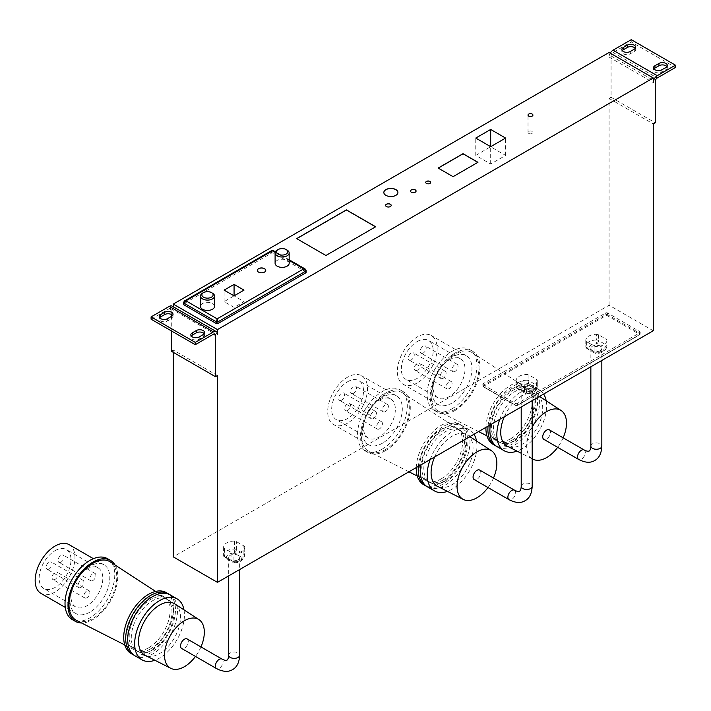 <?xml version="1.0" encoding="UTF-8"?>
<svg xmlns="http://www.w3.org/2000/svg" width="711" height="711" viewBox="0 0 711 711"><rect width="100%" height="100%" fill="white"/><g stroke="black" fill="none" stroke-linecap="round" stroke-linejoin="round"><path stroke-width="0.53" stroke-dasharray="3.56 2.67" d="M86.911 597.755A4.222 2.435 -60 0 1 84.796 597.969A4.222 2.435 -60 0 1 84.147 594.583A4.222 2.435 -60 0 1 86.911 590.859A4.222 2.435 -60 0 1 89.017 590.654A4.222 2.435 -60 0 1 89.666 594.032A4.222 2.435 -60 0 1 86.911 597.755M55.067 579.376A4.222 2.435 -60 0 1 52.961 579.581A4.222 2.435 -60 0 1 52.312 576.203A4.222 2.435 -60 0 1 55.067 572.479A4.222 2.435 -60 0 1 57.182 572.266A4.222 2.435 -60 0 1 57.822 575.652A4.222 2.435 -60 0 1 55.067 579.376M80.938 587.419A4.222 2.435 -60 0 1 78.823 587.624A4.222 2.435 -60 0 1 78.183 584.238A4.222 2.435 -60 0 1 80.938 580.523A4.222 2.435 -60 0 1 83.045 580.309A4.222 2.435 -60 0 1 83.694 583.695A4.222 2.435 -60 0 1 80.938 587.419M49.095 569.031A4.222 2.435 -60 0 1 46.988 569.244A4.222 2.435 -60 0 1 46.339 565.858A4.222 2.435 -60 0 1 49.095 562.143A4.222 2.435 -60 0 1 51.21 561.93A4.222 2.435 -60 0 1 51.859 565.316A4.222 2.435 -60 0 1 49.095 569.031M92.874 580.523A4.222 2.435 -60 0 1 90.768 580.727A4.222 2.435 -60 0 1 90.119 577.35A4.222 2.435 -60 0 1 92.874 573.626A4.222 2.435 -60 0 1 94.99 573.422A4.222 2.435 -60 0 1 95.638 576.799A4.222 2.435 -60 0 1 92.874 580.523M61.039 562.143A4.222 2.435 -60 0 1 58.924 562.348A4.222 2.435 -60 0 1 58.284 558.962A4.222 2.435 -60 0 1 61.039 555.247A4.222 2.435 -60 0 1 63.146 555.033A4.222 2.435 -60 0 1 63.794 558.419A4.222 2.435 -60 0 1 61.039 562.143M55.067 550.652A22.512 13.002 -60 0 1 66.327 549.532A22.512 13.002 -60 0 1 69.776 567.574A22.512 13.002 -60 0 1 55.067 587.419A22.512 13.002 -60 0 1 43.806 588.53A22.512 13.002 -60 0 1 40.358 570.489A22.512 13.002 -60 0 1 55.067 550.652M86.911 569.031A22.512 13.002 -60 0 1 98.162 567.92A22.512 13.002 -60 0 1 101.62 585.962A22.512 13.002 -60 0 1 86.911 605.799A22.512 13.002 -60 0 1 75.65 606.91A22.512 13.002 -60 0 1 72.202 588.868A22.512 13.002 -60 0 1 86.911 569.031M89.888 612.118A28.147 16.246 -60 0 1 75.819 613.513A28.147 16.246 -60 0 1 71.509 590.957A28.147 16.246 -60 0 1 89.888 566.16A28.147 16.246 -60 0 1 103.966 564.765A28.147 16.246 -60 0 1 108.276 587.322A28.147 16.246 -60 0 1 89.888 612.118M69.136 544.662A28.147 16.246 -60 0 1 73.455 567.209A28.147 16.246 -60 0 1 55.067 592.014A28.147 16.246 -60 0 1 40.998 593.401M115.022 564.987A35.177 20.308 -60 0 1 92.874 619.583A35.177 20.308 -60 0 1 81.543 622.978M107.485 558.677A35.177 20.308 -60 0 1 112.871 586.859A35.177 20.308 -60 0 1 89.888 617.859A35.177 20.308 -60 0 1 72.3 619.601M148.599 647.819A30.351 17.526 -60 0 1 133.899 649.578A30.351 17.526 -60 0 1 128.647 625.422A30.351 17.526 -60 0 1 148.599 598.244A30.351 17.526 -60 0 1 164.232 597.027A30.351 17.526 -60 0 1 168.303 621.494A30.351 17.526 -60 0 1 148.599 647.819M110.285 561.912A33.799 19.508 -60 0 1 114.809 589.152A33.799 19.508 -60 0 1 92.874 618.454A33.799 19.508 -60 0 1 76.512 620.419M169.147 594.334A35.177 20.308 -60 0 1 173.288 622.809A35.177 20.308 -60 0 1 150.59 652.902A35.177 20.308 -60 0 1 134.024 655.169M166.187 592.565A35.177 20.308 -60 0 1 171.582 620.756A35.177 20.308 -60 0 1 148.599 651.756A35.177 20.308 -60 0 1 131.011 653.498M152.581 649.916A30.111 17.384 -60 0 1 137.996 651.658A30.111 17.384 -60 0 1 132.788 627.697A30.111 17.384 -60 0 1 152.581 600.742A30.111 17.384 -60 0 1 168.089 599.533A30.111 17.384 -60 0 1 172.115 623.805A30.111 17.384 -60 0 1 152.581 649.916M150.59 648.867A30.235 17.455 -60 0 1 135.943 650.618A30.235 17.455 -60 0 1 130.717 626.56A30.235 17.455 -60 0 1 150.59 599.497A30.235 17.455 -60 0 1 166.161 598.28A30.235 17.455 -60 0 1 170.205 622.649A30.235 17.455 -60 0 1 150.59 648.867M183.98 609.878A35.177 20.308 -60 0 1 159.54 658.075A35.177 20.308 -60 0 1 154.9 660.252M170.169 594.867A35.177 20.308 -60 0 1 175.555 623.049A35.177 20.308 -60 0 1 152.581 654.049A35.177 20.308 -60 0 1 134.992 655.791M174.835 603.923A29.675 17.135 -60 0 1 178.808 627.849A29.675 17.135 -60 0 1 159.54 653.587A29.675 17.135 -60 0 1 145.168 655.302M187.162 638.958A5.484 3.173 -60 0 1 188.299 641.473A5.484 3.173 -60 0 1 185.9 646.992A5.484 3.173 -60 0 1 181.669 648.468M238.052 559.779A5.484 3.164 180 0 1 232.07 560.472A5.484 3.164 180 0 1 228.675 557.54A5.484 3.164 180 0 1 230.284 555.3A5.484 3.164 180 0 1 236.265 554.616A5.484 3.164 180 0 1 239.651 557.54A5.484 3.164 180 0 1 238.052 559.779M449.085 388.65A4.222 2.435 -60 0 1 446.979 388.864A4.222 2.435 -60 0 1 446.33 385.478A4.222 2.435 -60 0 1 449.085 381.763A4.222 2.435 -60 0 1 451.201 381.549A4.222 2.435 -60 0 1 451.849 384.935A4.222 2.435 -60 0 1 449.085 388.65M417.25 370.271A4.222 2.435 -60 0 1 415.135 370.475A4.222 2.435 -60 0 1 414.486 367.098A4.222 2.435 -60 0 1 417.25 363.374A4.222 2.435 -60 0 1 419.357 363.17A4.222 2.435 -60 0 1 420.005 366.547A4.222 2.435 -60 0 1 417.25 370.271M443.122 378.314A4.222 2.435 -60 0 1 441.007 378.519A4.222 2.435 -60 0 1 440.358 375.141A4.222 2.435 -60 0 1 443.122 371.418A4.222 2.435 -60 0 1 445.228 371.213A4.222 2.435 -60 0 1 445.877 374.59A4.222 2.435 -60 0 1 443.122 378.314M411.278 359.926A4.222 2.435 -60 0 1 409.163 360.139A4.222 2.435 -60 0 1 408.523 356.753A4.222 2.435 -60 0 1 411.278 353.038A4.222 2.435 -60 0 1 413.384 352.825A4.222 2.435 -60 0 1 414.033 356.211A4.222 2.435 -60 0 1 411.278 359.926M455.058 371.418A4.222 2.435 -60 0 1 452.943 371.631A4.222 2.435 -60 0 1 452.303 368.245A4.222 2.435 -60 0 1 455.058 364.53A4.222 2.435 -60 0 1 457.164 364.316A4.222 2.435 -60 0 1 457.813 367.703A4.222 2.435 -60 0 1 455.058 371.418M423.214 353.038A4.222 2.435 -60 0 1 421.108 353.243A4.222 2.435 -60 0 1 420.459 349.865A4.222 2.435 -60 0 1 423.214 346.141A4.222 2.435 -60 0 1 425.329 345.937A4.222 2.435 -60 0 1 425.978 349.314A4.222 2.435 -60 0 1 423.214 353.038M417.25 341.547A22.512 13.002 -60 0 1 428.502 340.436A22.512 13.002 -60 0 1 431.959 358.477A22.512 13.002 -60 0 1 417.25 378.314A22.512 13.002 -60 0 1 405.99 379.425A22.512 13.002 -60 0 1 402.542 361.384A22.512 13.002 -60 0 1 417.25 341.547M449.085 359.926A22.512 13.002 -60 0 1 460.346 358.815A22.512 13.002 -60 0 1 463.794 376.857A22.512 13.002 -60 0 1 449.085 396.694A22.512 13.002 -60 0 1 437.834 397.813A22.512 13.002 -60 0 1 434.377 379.772A22.512 13.002 -60 0 1 449.085 359.926M452.072 403.013A28.147 16.246 -60 0 1 438.003 404.408A28.147 16.246 -60 0 1 433.683 381.86A28.147 16.246 -60 0 1 452.072 357.055A28.147 16.246 -60 0 1 466.14 355.66A28.147 16.246 -60 0 1 470.46 378.216A28.147 16.246 -60 0 1 452.072 403.013M417.25 382.909A28.147 16.246 -60 0 1 403.173 384.304A28.147 16.246 -60 0 1 398.862 361.748A28.147 16.246 -60 0 1 417.25 336.952A28.147 16.246 -60 0 1 431.319 335.556A28.147 16.246 -60 0 1 435.63 358.113A28.147 16.246 -60 0 1 417.25 382.909M455.058 410.487A35.177 20.308 -60 0 1 437.469 412.229A35.177 20.308 -60 0 1 432.075 384.038A35.177 20.308 -60 0 1 455.058 353.038A35.177 20.308 -60 0 1 472.646 351.296A35.177 20.308 -60 0 1 478.041 379.478A35.177 20.308 -60 0 1 455.058 410.487M452.072 408.763A35.177 20.308 -60 0 1 434.483 410.505A35.177 20.308 -60 0 1 429.089 382.314A35.177 20.308 -60 0 1 452.072 351.314A35.177 20.308 -60 0 1 469.66 349.572A35.177 20.308 -60 0 1 475.055 377.763A35.177 20.308 -60 0 1 452.072 408.763M510.774 438.714A30.351 17.526 -60 0 1 496.074 440.473A30.351 17.526 -60 0 1 490.821 416.317A30.351 17.526 -60 0 1 510.774 389.148A30.351 17.526 -60 0 1 526.416 387.922A30.351 17.526 -60 0 1 530.477 412.389A30.351 17.526 -60 0 1 510.774 438.714M455.058 409.349A33.799 19.508 -60 0 1 438.687 411.314A33.799 19.508 -60 0 1 432.839 384.42A33.799 19.508 -60 0 1 455.058 354.167A33.799 19.508 -60 0 1 472.468 352.807A33.799 19.508 -60 0 1 476.992 380.047A33.799 19.508 -60 0 1 455.058 409.349M488.048 426.129A35.177 20.308 -60 0 1 512.764 386.357A35.177 20.308 -60 0 1 530.353 384.615A35.177 20.308 -60 0 1 535.747 412.798A35.177 20.308 -60 0 1 512.764 443.797A35.177 20.308 -60 0 1 496.198 446.073M485.915 427.364A35.177 20.308 -60 0 1 510.774 385.202A35.177 20.308 -60 0 1 528.371 383.46A35.177 20.308 -60 0 1 533.757 411.651A35.177 20.308 -60 0 1 510.774 442.651A35.177 20.308 -60 0 1 493.185 444.393M514.755 440.811A30.111 17.384 -60 0 1 500.18 442.562A30.111 17.384 -60 0 1 494.963 418.601A30.111 17.384 -60 0 1 514.755 391.645A30.111 17.384 -60 0 1 530.273 390.437A30.111 17.384 -60 0 1 534.299 414.7A30.111 17.384 -60 0 1 514.755 440.811M512.764 439.762A30.235 17.455 -60 0 1 498.127 441.513A30.235 17.455 -60 0 1 492.892 417.455A30.235 17.455 -60 0 1 512.764 390.392A30.235 17.455 -60 0 1 528.344 389.175A30.235 17.455 -60 0 1 532.388 413.544A30.235 17.455 -60 0 1 512.764 439.762M546.164 400.773A35.177 20.308 -60 0 1 521.723 448.97A35.177 20.308 -60 0 1 517.075 451.147M499.797 419.348A35.177 20.308 -60 0 1 521.723 391.521A35.177 20.308 -60 0 1 539.311 389.779A35.177 20.308 -60 0 1 543.648 394.027M490.35 424.805A35.177 20.308 -60 0 1 514.755 387.504A35.177 20.308 -60 0 1 532.343 385.762A35.177 20.308 -60 0 1 537.738 413.953A35.177 20.308 -60 0 1 514.755 444.953A35.177 20.308 -60 0 1 497.167 446.695M532.183 458.773A28.147 16.246 -60 0 1 532.183 427.089M504.33 416.735A29.675 17.135 -60 0 1 521.723 396.018A29.675 17.135 -60 0 1 537.009 394.818A29.675 17.135 -60 0 1 540.982 418.743A29.675 17.135 -60 0 1 521.723 444.482A29.675 17.135 -60 0 1 507.352 446.206M379.434 428.866A4.222 2.435 -60 0 1 377.328 429.071A4.222 2.435 -60 0 1 376.679 425.693A4.222 2.435 -60 0 1 379.434 421.97A4.222 2.435 -60 0 1 381.549 421.765A4.222 2.435 -60 0 1 382.198 425.142A4.222 2.435 -60 0 1 379.434 428.866M347.599 410.478A4.222 2.435 -60 0 1 345.484 410.691A4.222 2.435 -60 0 1 344.844 407.305A4.222 2.435 -60 0 1 347.599 403.59A4.222 2.435 -60 0 1 349.705 403.377A4.222 2.435 -60 0 1 350.354 406.763A4.222 2.435 -60 0 1 347.599 410.478M373.471 418.521A4.222 2.435 -60 0 1 371.355 418.735A4.222 2.435 -60 0 1 370.707 415.348A4.222 2.435 -60 0 1 373.471 411.633A4.222 2.435 -60 0 1 375.577 411.42A4.222 2.435 -60 0 1 376.226 414.806A4.222 2.435 -60 0 1 373.471 418.521M341.627 400.142A4.222 2.435 -60 0 1 339.52 400.355A4.222 2.435 -60 0 1 338.871 396.969A4.222 2.435 -60 0 1 341.627 393.245A4.222 2.435 -60 0 1 343.742 393.041A4.222 2.435 -60 0 1 344.382 396.418A4.222 2.435 -60 0 1 341.627 400.142M385.406 411.633A4.222 2.435 -60 0 1 383.3 411.838A4.222 2.435 -60 0 1 382.651 408.461A4.222 2.435 -60 0 1 385.406 404.737A4.222 2.435 -60 0 1 387.522 404.532A4.222 2.435 -60 0 1 388.162 407.91A4.222 2.435 -60 0 1 385.406 411.633M353.571 393.245A4.222 2.435 -60 0 1 351.456 393.459A4.222 2.435 -60 0 1 350.807 390.072A4.222 2.435 -60 0 1 353.571 386.357A4.222 2.435 -60 0 1 355.678 386.144A4.222 2.435 -60 0 1 356.327 389.53A4.222 2.435 -60 0 1 353.571 393.245M347.599 381.763A22.512 13.002 -60 0 1 358.851 380.643A22.512 13.002 -60 0 1 362.308 398.684A22.512 13.002 -60 0 1 347.599 418.521A22.512 13.002 -60 0 1 336.339 419.641A22.512 13.002 -60 0 1 332.89 401.599A22.512 13.002 -60 0 1 347.599 381.763M379.434 400.142A22.512 13.002 -60 0 1 390.695 399.031A22.512 13.002 -60 0 1 394.143 417.064A22.512 13.002 -60 0 1 379.434 436.91A22.512 13.002 -60 0 1 368.182 438.02A22.512 13.002 -60 0 1 364.725 419.979A22.512 13.002 -60 0 1 379.434 400.142M382.42 443.229A28.147 16.246 -60 0 1 368.351 444.624A28.147 16.246 -60 0 1 364.041 422.067A28.147 16.246 -60 0 1 382.42 397.271A28.147 16.246 -60 0 1 396.498 395.876A28.147 16.246 -60 0 1 400.808 418.424A28.147 16.246 -60 0 1 382.42 443.229M347.599 423.125A28.147 16.246 -60 0 1 333.53 424.511A28.147 16.246 -60 0 1 329.211 401.964A28.147 16.246 -60 0 1 347.599 377.159A28.147 16.246 -60 0 1 361.668 375.772A28.147 16.246 -60 0 1 365.978 398.32A28.147 16.246 -60 0 1 347.599 423.125M385.406 450.694A35.177 20.308 -60 0 1 367.818 452.436A35.177 20.308 -60 0 1 362.423 424.245A35.177 20.308 -60 0 1 385.406 393.245A35.177 20.308 -60 0 1 402.995 391.503A35.177 20.308 -60 0 1 408.39 419.694A35.177 20.308 -60 0 1 385.406 450.694M382.42 448.97A35.177 20.308 -60 0 1 364.832 450.712A35.177 20.308 -60 0 1 359.437 422.521A35.177 20.308 -60 0 1 382.42 391.521A35.177 20.308 -60 0 1 400.009 389.779A35.177 20.308 -60 0 1 405.403 417.97A35.177 20.308 -60 0 1 382.42 448.97M441.131 478.93A30.351 17.526 -60 0 1 426.422 480.689A30.351 17.526 -60 0 1 421.17 456.533A30.351 17.526 -60 0 1 441.131 429.355A30.351 17.526 -60 0 1 456.764 428.138A30.351 17.526 -60 0 1 460.826 452.605A30.351 17.526 -60 0 1 441.131 478.93M385.406 449.565A33.799 19.508 -60 0 1 369.036 451.529A33.799 19.508 -60 0 1 363.188 424.636A33.799 19.508 -60 0 1 385.406 394.374A33.799 19.508 -60 0 1 402.817 393.023A33.799 19.508 -60 0 1 407.341 420.263A33.799 19.508 -60 0 1 385.406 449.565M418.397 466.345A35.177 20.308 -60 0 1 443.122 426.564A35.177 20.308 -60 0 1 460.71 424.822A35.177 20.308 -60 0 1 466.096 453.014A35.177 20.308 -60 0 1 443.122 484.013A35.177 20.308 -60 0 1 426.556 486.28M416.264 467.571A35.177 20.308 -60 0 1 441.131 425.418A35.177 20.308 -60 0 1 458.719 423.676A35.177 20.308 -60 0 1 464.105 451.867A35.177 20.308 -60 0 1 441.131 482.867A35.177 20.308 -60 0 1 423.543 484.609M445.104 481.027A30.111 17.384 -60 0 1 430.528 482.769A30.111 17.384 -60 0 1 425.311 458.808A30.111 17.384 -60 0 1 445.104 431.853A30.111 17.384 -60 0 1 460.621 430.644A30.111 17.384 -60 0 1 464.647 454.916A30.111 17.384 -60 0 1 445.104 481.027M443.122 479.978A30.235 17.455 -60 0 1 428.475 481.729A30.235 17.455 -60 0 1 423.241 457.671A30.235 17.455 -60 0 1 443.122 430.608A30.235 17.455 -60 0 1 458.693 429.391A30.235 17.455 -60 0 1 462.737 453.76A30.235 17.455 -60 0 1 443.122 479.978M476.512 440.989A35.177 20.308 -60 0 1 452.072 489.186A35.177 20.308 -60 0 1 447.432 491.363M430.146 459.564A35.177 20.308 -60 0 1 452.072 431.737A35.177 20.308 -60 0 1 469.66 429.995A35.177 20.308 -60 0 1 474.006 434.243M420.699 465.021A35.177 20.308 -60 0 1 445.104 427.72A35.177 20.308 -60 0 1 462.701 425.969A35.177 20.308 -60 0 1 468.087 454.16A35.177 20.308 -60 0 1 445.104 485.16A35.177 20.308 -60 0 1 427.515 486.902M434.679 456.942A29.675 17.135 -60 0 1 452.072 436.225A29.675 17.135 -60 0 1 467.367 435.034A29.675 17.135 -60 0 1 471.331 458.959A29.675 17.135 -60 0 1 452.072 484.689A29.675 17.135 -60 0 1 437.7 486.413M549.345 429.853A5.484 3.173 -60 0 1 550.181 434.252A5.484 3.173 -60 0 1 546.599 439.087A5.484 3.173 -60 0 1 543.853 439.362M600.226 350.683A5.484 3.164 180 0 1 594.245 351.367A5.484 3.164 180 0 1 590.859 348.443A5.484 3.164 180 0 1 592.467 346.195A5.484 3.164 180 0 1 598.449 345.51A5.484 3.164 180 0 1 601.835 348.443A5.484 3.164 180 0 1 600.226 350.683M479.694 470.069A5.484 3.173 -60 0 1 480.529 474.468A5.484 3.173 -60 0 1 476.948 479.303A5.484 3.173 -60 0 1 474.201 479.578M530.575 390.89A5.484 3.164 180 0 1 524.594 391.574A5.484 3.164 180 0 1 521.207 388.65A5.484 3.164 180 0 1 522.816 386.411A5.484 3.164 180 0 1 528.797 385.726A5.484 3.164 180 0 1 532.183 388.65A5.484 3.164 180 0 1 530.575 390.89M214.535 306.388A7.039 4.062 0 0 0 212.473 303.517A7.039 4.062 0 0 0 204.812 302.628A7.039 4.062 0 0 0 200.466 306.388M289.164 263.301A7.039 4.062 0 0 0 287.102 260.43A7.039 4.062 0 0 0 279.432 259.551A7.039 4.062 0 0 0 275.095 263.301M257.311 270.42A4.222 2.435 0 0 0 257.311 270.482A4.222 2.435 0 0 0 258.546 272.206A4.222 2.435 0 0 0 263.141 272.731A4.222 2.435 0 0 0 265.754 270.482A4.222 2.435 0 0 0 265.754 270.42M410.451 191.09A2.817 1.626 0 0 0 410.451 191.152A2.817 1.626 0 0 0 411.278 192.299A2.817 1.626 0 0 0 414.344 192.645A2.817 1.626 0 0 0 416.086 191.152A2.817 1.626 0 0 0 416.077 191.09M532.219 131.437A2.462 1.422 0 0 0 529.535 131.126A2.462 1.422 0 0 0 528.015 132.442A2.462 1.422 0 0 0 528.735 133.446A2.462 1.422 0 0 0 531.419 133.757A2.462 1.422 0 0 0 532.939 132.442A2.462 1.422 0 0 0 532.219 131.437M385.584 205.452A2.817 1.626 0 0 0 385.575 205.515A2.817 1.626 0 0 0 386.402 206.661A2.817 1.626 0 0 0 389.468 207.008A2.817 1.626 0 0 0 391.21 205.515A2.817 1.626 0 0 0 391.201 205.452M383.842 192.53A7.039 4.062 0 0 0 383.842 192.583A7.039 4.062 0 0 0 385.904 195.454A7.039 4.062 0 0 0 393.574 196.334A7.039 4.062 0 0 0 397.92 192.583A7.039 4.062 0 0 0 397.911 192.53M425.729 182.478A2.462 1.422 0 0 0 425.729 182.531A2.462 1.422 0 0 0 426.449 183.536A2.462 1.422 0 0 0 429.133 183.847A2.462 1.422 0 0 0 430.653 182.531A2.462 1.422 0 0 0 430.653 182.478M635.279 48.339A4.924 2.844 180 0 1 635.696 49.486A4.924 2.844 180 0 1 634.256 51.494L630.275 53.796A4.924 2.844 180 0 1 623.316 53.796A4.924 2.844 180 0 1 621.867 51.787A4.924 2.844 180 0 1 622.294 50.632M666.918 66.603A4.924 2.844 180 0 1 667.345 67.758A4.924 2.844 180 0 1 665.896 69.767L661.914 72.06A4.924 2.844 180 0 1 654.955 72.06A4.924 2.844 180 0 1 653.507 70.051A4.924 2.844 180 0 1 653.933 68.905M204.244 333.726A4.924 2.844 180 0 1 204.661 334.881A4.924 2.844 180 0 1 203.222 336.89L199.24 339.183A4.924 2.844 180 0 1 192.281 339.183A4.924 2.844 180 0 1 190.832 337.174A4.924 2.844 180 0 1 191.259 336.027M172.604 315.462A4.924 2.844 180 0 1 173.022 316.608A4.924 2.844 180 0 1 171.582 318.617L167.6 320.919A4.924 2.844 180 0 1 160.633 320.919A4.924 2.844 180 0 1 159.193 318.91A4.924 2.844 180 0 1 159.611 317.755M483.213 384.802A1.404 0.809 180 0 1 482.805 384.224A1.404 0.809 180 0 1 483.213 383.656L605.603 312.991A1.404 0.809 180 0 1 607.594 312.991L639.829 331.61A1.404 0.809 180 0 1 640.238 332.179A1.404 0.809 180 0 1 639.829 332.757L517.448 403.413A1.404 0.809 180 0 1 515.457 403.413L483.213 384.802L483.213 386.526L515.457 405.137L515.457 403.413M653.258 330.748L609.087 305.241L173.271 556.855M243.891 545.924A2.817 1.626 180 0 1 244.717 547.026A10.549 6.097 180 0 1 244.717 547.203A10.549 6.097 180 0 1 233.866 553.291A2.817 1.626 180 0 1 231.955 552.82L224.445 548.483A2.817 1.626 180 0 1 223.618 547.381A10.549 6.097 180 0 1 223.618 547.203A10.549 6.097 180 0 1 234.47 541.107A2.817 1.626 180 0 1 236.381 541.586L243.891 545.924L243.891 553.967L236.381 549.63L236.381 541.586M537.249 380.429A10.549 6.097 180 0 1 537.249 380.607A10.549 6.097 180 0 1 526.389 386.695A2.817 1.626 180 0 1 524.487 386.224L516.968 381.887A2.817 1.626 180 0 1 516.15 380.785A10.549 6.097 180 0 1 516.142 380.607A10.549 6.097 180 0 1 527.002 374.519A2.817 1.626 180 0 1 528.913 374.99L536.423 379.327A2.817 1.626 180 0 1 537.249 380.429L537.249 386.18A2.817 2.293 -2.9 0 1 534.432 388.526A7.741 4.47 180 0 1 526.478 393.121L518.959 388.784A2.817 2.293 -2.9 0 1 516.15 386.624L516.15 386.624A2.817 2.293 -2.9 0 1 516.15 386.526L516.15 380.785M606.901 340.222A10.549 6.097 180 0 1 606.901 340.4A10.549 6.097 180 0 1 596.04 346.488A2.817 1.626 180 0 1 594.129 346.008L586.619 341.671A2.817 1.626 180 0 1 585.802 340.569A10.549 6.097 180 0 1 585.793 340.4A10.549 6.097 180 0 1 596.653 334.303A2.817 1.626 180 0 1 598.564 334.783L606.074 339.12A2.817 1.626 180 0 1 606.901 340.222L606.901 345.964A2.817 2.293 -2.9 0 1 604.083 348.31A7.741 4.47 180 0 1 596.12 352.905L588.61 348.568A2.817 2.293 -2.9 0 1 585.802 346.408L585.802 346.408A2.817 2.293 -2.9 0 1 585.802 346.319L585.802 340.569M151.088 319.195L169.298 308.681A2.817 1.626 -60 0 1 170.702 308.547A2.817 1.626 -60 0 1 171.28 309.836L171.28 314.44M171.28 316.493L171.28 330.855M609.087 305.241L609.087 98.429L611.078 97.283L611.078 55.92A2.817 1.626 -60 0 1 613.06 52.472L631.27 41.958L675.45 67.465M306.121 272.322A1.404 0.809 0 0 0 305.712 271.744L273.468 253.134A1.404 0.809 0 0 0 271.478 253.134L183.918 303.686A1.404 0.809 0 0 0 183.509 304.264M609.087 98.429L653.258 123.936M173.271 352.345L173.271 350.043L217.45 375.55M172.106 306.103A5.626 3.253 -60 0 1 173.271 308.681L173.271 306.779M609.087 52.472L609.087 57.067A5.626 3.253 -60 0 1 610.251 53.147M631.27 41.958L631.27 39.665M171.28 351.19L173.271 350.043M611.078 97.283L655.249 122.79M490.679 164.037L490.679 146.688L475.757 155.416L490.679 164.037L505.601 155.416L490.679 146.804M475.757 155.416L475.757 138.067M505.601 155.416L505.601 138.067M438.243 168.116L453.067 176.675M453.067 176.79L477.845 162.366M296.754 238.656L325.905 255.489M325.905 255.605L375.559 226.827M305.126 268.971L305.712 271.744M183.509 302.539A1.404 0.809 180 0 1 183.918 301.962L272.473 250.832L273.468 251.41L273.468 253.134M234.07 307.365L234.07 295.874L224.116 301.615L234.07 307.365L244.015 301.615L234.07 295.874M224.116 301.615L224.116 290.124M244.015 301.615L244.015 290.124M173.271 308.681L217.45 334.188M609.087 57.067L653.258 82.574M277.148 250.085A7.039 4.062 180 0 1 287.102 250.085M202.528 293.172A7.039 4.062 180 0 1 212.473 293.172M585.793 340.4L585.802 346.408A2.817 2.817 0 0 0 587.206 348.71A2.817 1.626 -60 0 0 588.61 348.568A7.741 4.47 180 0 1 596.573 343.973L596.653 340.054A10.549 6.097 0 0 0 585.793 346.141A10.549 6.097 0 0 0 585.802 346.319A2.817 1.626 0 0 0 586.619 347.421L594.129 351.758A2.817 1.626 0 0 0 596.04 352.229L596.12 352.905A2.817 1.626 120 0 1 594.716 353.047A2.817 2.817 0 0 0 596.076 353.42C602.341 353.394 605.95 350.967 606.901 346.141A10.549 6.097 0 0 0 606.901 345.964A2.817 1.626 0 0 0 606.074 344.862L606.074 339.12M516.142 380.607L516.15 386.624A2.817 2.817 0 0 0 517.555 388.917A2.817 1.626 -60 0 0 518.959 388.784A7.741 4.47 180 0 1 526.922 384.189L527.002 380.261A10.549 6.097 0 0 0 516.142 386.357A10.549 6.097 0 0 0 516.15 386.526A2.817 1.626 0 0 0 516.968 387.628L524.487 391.965A2.817 1.626 0 0 0 526.389 392.445L526.478 393.121A2.817 1.626 120 0 1 525.065 393.254A2.817 2.817 0 0 0 526.424 393.636C532.69 393.61 536.298 391.174 537.249 386.357A10.549 6.097 0 0 0 537.249 386.18A2.817 1.626 0 0 0 536.423 385.078L536.423 379.327M493.496 478.041A28.147 16.246 -60 0 1 488.004 487.542M563.139 437.825A28.147 16.246 -60 0 1 557.655 447.335M234.47 541.107L234.47 549.15A10.549 6.097 0 0 0 223.618 555.247A10.549 6.097 0 0 0 223.618 555.424A2.817 2.293 177.1 0 0 223.618 555.513A2.817 2.293 177.1 0 0 226.436 557.673A7.741 4.47 180 0 1 234.39 553.078A2.817 1.626 120 0 0 236.381 549.63A2.817 1.626 0 0 0 234.47 549.15L234.39 553.078L241.9 557.415A2.817 2.293 177.1 0 0 244.717 555.069L244.717 547.026M223.618 547.381L223.618 555.424A2.817 1.626 0 0 0 224.445 556.526A2.817 1.626 120 0 0 225.023 557.806A2.817 2.817 0 0 1 223.618 555.513L223.618 547.203M224.445 548.483L224.445 556.526L231.955 560.863A2.817 1.626 0 0 0 233.866 561.335A10.549 6.097 0 0 0 244.717 555.247A10.549 6.097 0 0 0 244.717 555.069A2.817 1.626 0 0 0 243.891 553.967A2.817 1.626 120 0 1 241.9 557.415A7.741 4.47 180 0 1 233.946 562.01L233.866 553.291M200.964 646.93A28.147 16.246 -60 0 1 195.472 656.431M228.675 655.204A5.484 3.164 180 0 1 230.284 652.965A5.484 3.164 180 0 1 236.265 652.271A5.484 3.164 180 0 1 239.651 655.204M221.983 659.061A5.484 3.173 -60 0 1 223.121 661.577A5.484 3.173 -60 0 1 219.246 668.296A5.484 3.173 -60 0 1 216.5 668.571M590.859 446.099A5.484 3.164 180 0 1 592.467 443.86A5.484 3.164 180 0 1 598.449 443.175A5.484 3.164 180 0 1 601.835 446.099M584.166 449.965A5.484 3.173 -60 0 1 585.011 454.365A5.484 3.173 -60 0 1 581.42 459.199A5.484 3.173 -60 0 1 578.683 459.466M521.207 486.306A5.484 3.164 180 0 1 522.816 484.067A5.484 3.164 180 0 1 528.797 483.382A5.484 3.164 180 0 1 532.183 486.306M514.515 490.172A5.484 3.173 -60 0 1 515.359 494.572A5.484 3.173 -60 0 1 511.769 499.406A5.484 3.173 -60 0 1 509.032 499.682M630.275 53.796L630.275 51.494M661.914 72.06L661.914 69.767M199.24 339.183L199.24 336.89M167.6 320.919L167.6 318.617M516.95 405.421L515.955 405.421L483.711 386.811L483.711 386.242L606.101 315.577L607.096 315.577L639.331 334.197L639.331 334.765L517.297 405.457L517.448 403.413M171.28 309.836L169.298 308.681M613.06 52.472L657.24 77.979M611.078 55.92L655.249 81.427M171.582 318.617L171.582 316.324M203.222 336.89L203.222 334.588M665.896 69.767L665.896 67.465M634.256 51.494L634.256 49.201M183.918 301.962L183.918 303.686M271.478 253.134L271.478 251.41A1.404 0.809 180 0 1 273.468 251.41L305.712 270.02M289.164 260.466L275.166 252.387M515.955 405.421L515.457 405.137A1.404 0.809 0 0 0 517.448 405.137L639.829 334.481A1.404 0.809 0 0 0 640.238 333.903A1.404 0.809 0 0 0 639.829 333.335L607.594 314.715A1.404 0.809 0 0 0 605.603 314.715L483.213 385.38L483.213 383.656M483.711 386.242L483.213 385.38A1.404 0.809 0 0 0 482.805 385.949A1.404 0.809 0 0 0 483.213 386.526L483.711 386.811M606.101 315.577L605.603 312.991M607.096 315.577L607.594 312.991M639.331 334.197L639.829 331.61M639.331 334.765L639.829 332.757M537.249 380.607L537.249 386.357A10.549 6.097 0 0 1 526.389 392.445L526.389 386.695M516.968 381.887L516.968 387.628A2.817 1.626 -60 0 0 517.555 388.917L525.065 393.254A2.817 1.626 120 0 1 524.487 391.965L524.487 386.224M528.913 374.99L528.913 380.74A2.817 1.626 120 0 1 526.922 384.189L534.432 388.526A2.817 1.626 -60 0 0 536.423 385.078L528.913 380.74A2.817 1.626 0 0 0 527.002 380.261L527.002 374.519M606.901 340.4L606.901 346.141A10.549 6.097 0 0 1 596.04 352.229L596.04 346.488M586.619 341.671L586.619 347.421A2.817 1.626 -60 0 0 587.206 348.71L594.716 353.047A2.817 1.626 120 0 1 594.129 351.758L594.129 346.008M598.564 334.783L598.564 340.525A2.817 1.626 120 0 1 596.573 343.973L604.083 348.31A2.817 1.626 -60 0 0 606.074 344.862L598.564 340.525A2.817 1.626 0 0 0 596.653 340.054L596.653 334.303M244.717 547.203L244.717 555.247C242.842 560.775 239.234 563.201 233.892 562.525A2.817 2.817 0 0 1 232.533 562.143A2.817 1.626 120 0 0 233.946 562.01L226.436 557.673A2.817 1.626 120 0 1 225.023 557.806L232.533 562.143A2.817 1.626 120 0 1 231.955 560.863L231.955 552.82M84.796 597.969L52.961 579.581M78.823 587.624L46.988 569.244M90.768 580.727L58.924 562.348M98.162 567.92L66.327 549.532M75.819 613.513L65.27 607.416M133.899 649.578L124.736 644.921M137.996 651.658L135.943 650.618M228.675 557.54L228.675 575.874M446.979 388.864L415.135 370.475M441.007 378.519L409.163 360.139M452.943 371.631L421.108 353.243M460.346 358.815L428.502 340.436M438.003 404.408L403.173 384.304M437.469 412.229L434.483 410.505M496.074 440.473L486.919 435.816M478.592 431.586L438.687 411.314M500.18 442.562L498.127 441.513M532.183 458.826L521.207 453.245M377.328 429.071L345.484 410.691M371.355 418.735L339.52 400.355M383.3 411.838L351.456 393.459M390.695 399.031L358.851 380.643M368.351 444.624L333.53 424.511M367.818 452.436L364.832 450.712M426.422 480.689L417.268 476.032M408.941 471.802L369.036 451.529M430.528 482.769L428.475 481.729M590.859 348.443L590.859 366.769M521.207 388.65L521.207 406.985M528.015 132.442L528.015 115.093M159.193 318.91L159.193 316.608M173.022 316.608L173.022 314.315M190.832 337.174L190.832 334.881M204.661 334.881L204.661 332.579M667.345 67.758L667.345 65.456M653.507 70.051L653.507 67.758M635.696 49.486L635.696 47.193M621.867 51.787L621.867 49.486M532.939 132.442L532.939 115.093M275.388 251.801L289.164 259.755M170.702 308.547L214.882 334.046M640.238 332.179L639.687 334.801L517.297 405.457L515.599 405.457L483.364 386.846L482.805 384.224M532.183 388.65L532.183 400.649M601.835 348.443L601.835 360.433M469.838 436.643L467.367 435.034M469.66 429.995L462.701 425.969M460.621 430.644L458.693 429.391M460.71 424.822L458.719 423.676M456.764 428.138L402.817 393.023M402.995 391.503L400.009 389.779M396.498 395.876L361.668 375.772M368.182 438.02L336.339 419.641M387.522 404.532L355.678 386.144M375.577 411.42L343.742 393.041M381.549 421.765L349.705 403.377M539.489 396.436L537.009 394.818M539.311 389.779L532.343 385.762M530.273 390.437L528.344 389.175M530.353 384.615L528.371 383.46M526.416 387.922L472.468 352.807M472.646 351.296L469.66 349.572M466.14 355.66L431.319 335.556M437.834 397.813L405.99 379.425M457.164 364.316L425.329 345.937M445.228 371.213L413.384 352.825M451.201 381.549L419.357 363.17M239.651 557.54L239.651 569.538M168.089 599.533L166.161 598.28M164.232 597.027L155.629 591.419M103.966 564.765L93.408 558.677M75.65 606.91L43.806 588.53M94.99 573.422L63.146 555.033M83.045 580.309L51.21 561.93M89.017 590.654L57.182 572.266"/><path stroke-width="1.07" d="M65.27 607.416L40.998 593.401A28.147 16.246 -60 0 1 36.679 570.853A28.147 16.246 -60 0 1 55.067 546.057A28.147 16.246 -60 0 1 69.136 544.662L93.408 558.677M81.543 622.978A35.177 20.308 -60 0 1 75.286 621.325A35.177 20.308 -60 0 1 69.9 593.134A35.177 20.308 -60 0 1 92.874 562.134A35.177 20.308 -60 0 1 110.463 560.392A35.177 20.308 -60 0 1 115.022 564.987M75.286 621.325L72.3 619.601A35.177 20.308 -60 0 1 66.914 591.419A35.177 20.308 -60 0 1 89.888 560.419A35.177 20.308 -60 0 1 107.485 558.677L110.463 560.392M124.736 644.921L76.512 620.419A33.799 19.508 -60 0 1 70.665 593.525A33.799 19.508 -60 0 1 92.874 563.272A33.799 19.508 -60 0 1 110.285 561.912L155.629 591.419M134.024 655.169A35.177 20.308 -60 0 1 133.001 654.644A35.177 20.308 -60 0 1 127.607 626.453A35.177 20.308 -60 0 1 150.59 595.454A35.177 20.308 -60 0 1 168.178 593.712A35.177 20.308 -60 0 1 169.147 594.334M133.001 654.644L131.011 653.498A35.177 20.308 -60 0 1 125.616 625.307A35.177 20.308 -60 0 1 148.599 594.307A35.177 20.308 -60 0 1 166.187 592.565L168.178 593.712M154.9 660.252A35.177 20.308 -60 0 1 141.951 659.817A35.177 20.308 -60 0 1 136.565 631.626A35.177 20.308 -60 0 1 159.54 600.626A35.177 20.308 -60 0 1 177.128 598.884A35.177 20.308 -60 0 1 183.98 609.878M141.951 659.817L134.992 655.791A35.177 20.308 -60 0 1 129.598 627.609A35.177 20.308 -60 0 1 152.581 596.609A35.177 20.308 -60 0 1 170.169 594.867L177.128 598.884M195.472 656.431A28.147 16.246 -60 0 1 184.416 666.687A28.147 16.246 -60 0 1 170.791 668.322A28.147 16.246 -60 0 1 165.921 645.926A28.147 16.246 -60 0 1 184.416 620.73A28.147 16.246 -60 0 1 198.92 619.601A28.147 16.246 -60 0 1 200.964 646.93M170.791 668.322L145.168 655.302A29.675 17.135 -60 0 1 140.031 631.688A29.675 17.135 -60 0 1 159.54 605.114A29.675 17.135 -60 0 1 174.835 603.923L198.92 619.601M216.5 668.571L181.669 648.468A5.484 3.173 -60 0 1 180.541 645.952A5.484 3.173 -60 0 1 182.931 640.433A5.484 3.173 -60 0 1 187.162 638.958L221.983 659.061C224.169 660.243 225.858 660.59 227.049 660.11C228.062 659.31 228.604 657.675 228.675 655.204A5.484 3.164 180 0 0 232.07 658.128A5.484 3.164 180 0 0 238.052 657.444A5.484 3.164 180 0 0 239.651 655.204C239.296 662.465 236.923 667.265 232.541 669.62C228.329 672.242 222.978 671.886 216.5 668.571A5.484 3.173 -60 0 1 215.362 666.056A5.484 3.173 -60 0 1 219.246 659.337A5.484 3.173 -60 0 1 221.983 659.061M496.198 446.073A35.177 20.308 -60 0 1 495.176 445.539A35.177 20.308 -60 0 1 488.048 426.129M495.176 445.539L493.185 444.393A35.177 20.308 -60 0 1 485.915 427.364M517.075 451.147A35.177 20.308 -60 0 1 504.135 450.712A35.177 20.308 -60 0 1 499.797 419.348M504.135 450.712L497.167 446.695A35.177 20.308 -60 0 1 490.35 424.805M557.655 447.335A28.147 16.246 -60 0 1 546.599 457.591A28.147 16.246 -60 0 1 532.966 459.217A28.147 16.246 -60 0 1 532.183 458.773M532.183 427.089A28.147 16.246 -60 0 1 546.599 411.633A28.147 16.246 -60 0 1 561.095 410.496A28.147 16.246 -60 0 1 563.139 437.825M521.207 453.245L507.352 446.206A29.675 17.135 -60 0 1 504.33 416.735M426.556 486.28A35.177 20.308 -60 0 1 425.525 485.755A35.177 20.308 -60 0 1 418.397 466.345M425.525 485.755L423.543 484.609A35.177 20.308 -60 0 1 416.264 467.571M447.432 491.363A35.177 20.308 -60 0 1 434.483 490.928A35.177 20.308 -60 0 1 430.146 459.564M434.483 490.928L427.515 486.902A35.177 20.308 -60 0 1 420.699 465.021M488.004 487.542A28.147 16.246 -60 0 1 476.948 497.798A28.147 16.246 -60 0 1 463.314 499.433A28.147 16.246 -60 0 1 458.444 477.037A28.147 16.246 -60 0 1 476.948 451.841A28.147 16.246 -60 0 1 491.443 450.712A28.147 16.246 -60 0 1 493.496 478.041M463.314 499.433L437.7 486.413A29.675 17.135 -60 0 1 434.679 456.942M578.683 459.466L543.853 439.362A5.484 3.173 -60 0 1 543.008 434.963A5.484 3.173 -60 0 1 546.599 430.128A5.484 3.173 -60 0 1 549.345 429.853L584.166 449.965C586.344 451.138 588.033 451.485 589.232 451.005C590.246 450.214 590.788 448.579 590.859 446.099A5.484 3.164 180 0 0 594.245 449.023A5.484 3.164 180 0 0 600.226 448.339A5.484 3.164 180 0 0 601.835 446.099C601.479 453.36 599.106 458.168 594.716 460.515C590.503 463.137 585.162 462.79 578.683 459.466A5.484 3.173 -60 0 1 577.839 455.067A5.484 3.173 -60 0 1 581.42 450.232A5.484 3.173 -60 0 1 584.166 449.965M509.032 499.682L474.201 479.578A5.484 3.173 -60 0 1 473.366 475.179A5.484 3.173 -60 0 1 476.948 470.344A5.484 3.173 -60 0 1 479.694 470.069L514.515 490.172C516.693 491.354 518.381 491.701 519.581 491.221C520.594 490.421 521.136 488.786 521.207 486.306A5.484 3.164 180 0 0 524.594 489.239A5.484 3.164 180 0 0 530.575 488.555A5.484 3.164 180 0 0 532.183 486.306C531.828 493.567 529.455 498.375 525.073 500.722C520.852 503.344 515.511 502.997 509.032 499.682A5.484 3.173 -60 0 1 508.187 495.283A5.484 3.173 -60 0 1 511.769 490.448A5.484 3.173 -60 0 1 514.515 490.172M278.143 254.111A5.626 3.253 0 0 0 286.106 254.111A5.626 3.253 0 0 0 286.106 249.517L287.102 250.085A7.039 4.062 180 0 1 289.164 252.956A7.039 4.062 180 0 1 284.818 256.715A7.039 4.062 180 0 1 277.148 255.836A7.039 4.062 180 0 1 275.095 252.956A7.039 4.062 180 0 1 277.148 250.085L278.143 249.517A5.626 3.253 0 0 0 278.143 254.111M203.524 297.189A5.626 3.253 0 0 0 211.478 297.189A5.626 3.253 0 0 0 211.478 292.594L212.473 293.172A7.039 4.062 180 0 1 214.535 296.043A7.039 4.062 180 0 1 210.198 299.793A7.039 4.062 180 0 1 202.528 298.913A7.039 4.062 180 0 1 200.466 296.043A7.039 4.062 180 0 1 202.528 293.172L203.524 292.594A5.626 3.253 0 0 0 203.524 297.189M200.466 296.043L200.466 306.388A7.039 4.062 0 0 0 202.528 309.258A7.039 4.062 0 0 0 210.198 310.138A7.039 4.062 0 0 0 214.535 306.388L214.535 296.043M275.095 252.956L275.095 263.301A7.039 4.062 0 0 0 277.148 266.172A7.039 4.062 0 0 0 284.818 267.052A7.039 4.062 0 0 0 289.164 263.301L289.164 252.956M264.519 268.642A4.222 2.435 0 0 0 259.915 268.118A4.222 2.435 0 0 0 257.311 270.367A4.222 2.435 0 0 0 258.546 272.091A4.222 2.435 0 0 0 263.141 272.615A4.222 2.435 0 0 0 265.754 270.367A4.222 2.435 0 0 0 264.519 268.642M265.754 270.42A4.222 2.435 0 0 0 264.519 268.758A4.222 2.435 0 0 0 259.959 268.216A4.222 2.435 0 0 0 257.311 270.42M415.26 189.881A2.817 1.626 0 0 0 412.193 189.535A2.817 1.626 0 0 0 410.451 191.037A2.817 1.626 0 0 0 411.278 192.183A2.817 1.626 0 0 0 414.344 192.539A2.817 1.626 0 0 0 416.086 191.037A2.817 1.626 0 0 0 415.26 189.881M416.077 191.09A2.817 1.626 0 0 0 415.26 189.997A2.817 1.626 0 0 0 412.238 189.633A2.817 1.626 0 0 0 410.451 191.09M532.219 114.089A2.462 1.422 0 0 0 529.535 113.778A2.462 1.422 0 0 0 528.015 115.093A2.462 1.422 0 0 0 528.735 116.097A2.462 1.422 0 0 0 531.419 116.4A2.462 1.422 0 0 0 532.939 115.093A2.462 1.422 0 0 0 532.219 114.089M390.383 204.244A2.817 1.626 0 0 0 387.317 203.897A2.817 1.626 0 0 0 385.575 205.399A2.817 1.626 0 0 0 386.402 206.546A2.817 1.626 0 0 0 389.468 206.892A2.817 1.626 0 0 0 391.21 205.399A2.817 1.626 0 0 0 390.383 204.244M391.201 205.452A2.817 1.626 0 0 0 390.383 204.359A2.817 1.626 0 0 0 387.362 203.995A2.817 1.626 0 0 0 385.584 205.452M395.858 189.597A7.039 4.062 0 0 0 388.188 188.717A7.039 4.062 0 0 0 383.842 192.468A7.039 4.062 0 0 0 385.904 195.338A7.039 4.062 0 0 0 393.574 196.227A7.039 4.062 0 0 0 397.92 192.468A7.039 4.062 0 0 0 395.858 189.597M397.911 192.53A7.039 4.062 0 0 0 395.858 189.713A7.039 4.062 0 0 0 388.233 188.824A7.039 4.062 0 0 0 383.842 192.53M429.933 181.412A2.462 1.422 0 0 0 427.249 181.101A2.462 1.422 0 0 0 425.729 182.416A2.462 1.422 0 0 0 426.449 183.42A2.462 1.422 0 0 0 429.133 183.731A2.462 1.422 0 0 0 430.653 182.416A2.462 1.422 0 0 0 429.933 181.412M430.653 182.478A2.462 1.422 0 0 0 429.933 181.527A2.462 1.422 0 0 0 427.293 181.207A2.462 1.422 0 0 0 425.729 182.478M623.316 51.494A4.924 2.844 0 0 0 630.275 51.494L634.256 49.201A4.924 2.844 0 0 0 635.696 47.193A4.924 2.844 0 0 0 632.657 44.562A4.924 2.844 0 0 0 627.289 45.175L623.316 47.477A4.924 2.844 0 0 0 621.867 49.486A4.924 2.844 0 0 0 623.316 51.494M654.955 69.767A4.924 2.844 0 0 0 661.914 69.767L665.896 67.465A4.924 2.844 0 0 0 667.345 65.456A4.924 2.844 0 0 0 664.296 62.835A4.924 2.844 0 0 0 658.937 63.448L654.955 65.741A4.924 2.844 0 0 0 653.507 67.758A4.924 2.844 0 0 0 654.955 69.767M192.281 336.89A4.924 2.844 0 0 0 199.24 336.89L203.222 334.588A4.924 2.844 0 0 0 204.661 332.579A4.924 2.844 0 0 0 201.622 329.957A4.924 2.844 0 0 0 196.254 330.571L192.281 332.864A4.924 2.844 0 0 0 190.832 334.881A4.924 2.844 0 0 0 192.281 336.89M160.633 318.617A4.924 2.844 0 0 0 167.6 318.617L171.582 316.324A4.924 2.844 0 0 0 173.022 314.315A4.924 2.844 0 0 0 169.982 311.685A4.924 2.844 0 0 0 164.614 312.298L160.633 314.6A4.924 2.844 0 0 0 159.193 316.608A4.924 2.844 0 0 0 160.633 318.617M173.271 352.345L173.271 556.855L217.45 582.362L653.258 330.748L653.258 123.936L655.249 122.79L655.249 81.427A2.817 1.626 -60 0 1 657.24 77.979L675.45 67.465L675.45 65.172L657.24 75.686A5.626 3.253 -60 0 0 653.258 82.574L653.258 77.979L609.087 52.472L173.271 304.086L217.45 329.593L653.258 77.979M195.267 342.4L213.469 331.895A5.626 3.253 -60 0 1 216.286 331.61L172.106 306.103A5.626 3.253 -60 0 0 169.298 306.388L151.088 316.902L195.267 342.4L195.267 344.702L213.469 334.188A2.817 1.626 -60 0 1 214.882 334.046A2.817 1.626 -60 0 1 215.46 335.334L215.46 376.697L217.45 375.55L217.45 582.362M171.28 314.44L171.28 316.493M171.28 330.855L171.28 351.19L215.46 376.697M622.294 50.632A4.924 2.844 180 0 1 623.316 49.779L627.289 47.477A4.924 2.844 180 0 1 635.279 48.339M653.933 68.905A4.924 2.844 180 0 1 654.955 68.043L658.937 65.741A4.924 2.844 180 0 1 666.918 66.603M610.251 53.147A5.626 3.253 -60 0 1 613.06 50.179L631.27 39.665L675.45 65.172M296.656 238.603L325.905 255.489L375.657 226.765L346.399 209.878L296.656 238.603M438.145 168.054L453.067 176.675L477.943 162.312L463.021 153.692L438.145 168.054M475.757 138.067L490.679 146.688L505.601 138.067L490.679 129.455L475.757 138.067M218.144 323.443L217.157 318.848L303.721 268.874L305.712 271.167L218.144 321.719A1.404 0.809 180 0 1 216.162 321.719L183.918 303.108A1.404 0.809 180 0 1 183.509 302.539L183.509 304.264A1.404 0.809 0 0 0 183.918 304.832L216.162 323.443A1.404 0.809 0 0 0 218.144 323.443L305.712 272.891A1.404 0.809 0 0 0 306.121 272.322L306.121 270.598A1.404 0.809 180 0 1 305.712 271.167L305.712 272.891M216.286 331.61A5.626 3.253 -60 0 1 217.45 334.188L217.45 329.593M151.088 316.902L151.088 319.195L195.267 344.702M173.271 306.779L173.271 304.086M191.259 336.027A4.924 2.844 180 0 1 192.281 335.165L196.254 332.864A4.924 2.844 180 0 1 204.244 333.726M159.611 317.755A4.924 2.844 180 0 1 160.633 316.902L164.614 314.6A4.924 2.844 180 0 1 172.604 315.462M490.679 146.688L490.679 129.455M477.845 162.366L463.021 153.807L438.243 168.116M375.559 226.827L346.399 209.994L296.754 238.656M224.116 290.124L234.07 295.874L244.015 290.124L234.07 284.382L224.116 290.124M289.164 260.466L303.721 268.874L305.126 268.971L306.121 270.598A1.404 0.809 180 0 0 305.712 270.02M216.162 323.443L217.157 318.848L185.909 300.815L183.918 303.108L183.918 304.832M275.166 252.387L272.473 250.832L273.175 250.53L275.388 251.801M183.918 301.962L184.505 300.913L185.909 300.815L272.473 250.832L271.771 250.53L273.175 250.53M234.07 295.874L234.07 284.382M287.102 250.085L286.106 249.517A5.626 3.253 0 0 0 278.143 249.517M212.473 293.172L211.478 292.594A5.626 3.253 0 0 0 203.524 292.594M474.006 434.243A35.177 20.308 -60 0 1 476.512 440.989M543.648 394.027A35.177 20.308 -60 0 1 546.164 400.773M213.469 334.188L215.46 335.334M613.06 50.179L657.24 75.686M169.298 306.388L213.469 331.895M160.633 316.902L160.633 314.6M164.614 314.6L164.614 312.298M192.281 335.165L192.281 332.864M196.254 332.864L196.254 330.571M658.937 65.741L658.937 63.448M654.955 68.043L654.955 65.741M627.289 47.477L627.289 45.175M623.316 49.779L623.316 47.477M183.509 302.539L184.505 300.913L271.771 250.53M228.675 575.874L228.675 655.204M486.919 435.816L478.592 431.586M532.966 459.217L532.183 458.826M417.268 476.032L408.941 471.802M590.859 366.769L590.859 446.099M521.207 406.985L521.207 486.306M289.164 259.755L305.126 268.971M532.183 400.649L532.183 486.306M601.835 360.433L601.835 446.099M491.443 450.712L469.838 436.643M561.095 410.496L539.489 396.436M239.651 569.538L239.651 655.204"/></g></svg>
